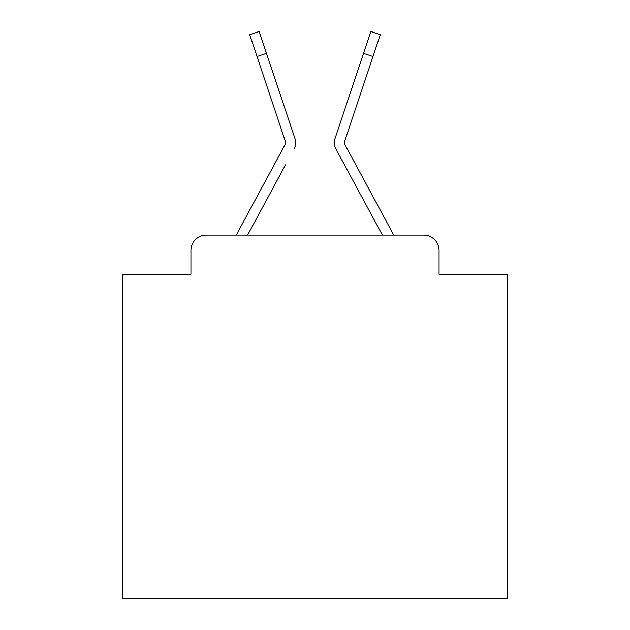 <?xml version="1.0" encoding="UTF-8"?>
<svg xmlns="http://www.w3.org/2000/svg" width="630" height="630" viewBox="0 0 630 630"><rect width="100%" height="100%" fill="white"/><g stroke="black" fill="none" stroke-linecap="round" stroke-linejoin="round"><path stroke-width="0.94" d="M190.921 250.464L190.921 274.278L190.921 250.464A15.364 15.364 0 0 1 206.286 235.1L236.384 235.1A38.414 38.414 0 0 1 237.793 232.21L285.618 143.632A1.536 1.536 0 0 0 285.729 142.411L249.693 34.666L259.166 31.5L266.474 53.361L257.009 56.527M439.078 274.278L439.078 250.464L439.078 274.278L507.071 274.278L507.071 598.5L122.929 598.5L122.929 274.278L190.921 274.278M439.078 250.464A15.364 15.364 0 0 0 423.714 235.1L206.286 235.1M285.508 164.855L247.582 235.1L283.823 167.982L247.582 235.1L283.823 167.982L247.582 235.1L283.823 167.982L247.582 235.1L283.823 167.982L247.582 235.1L283.823 167.982L247.582 235.1L283.823 167.982L247.582 235.1L283.823 167.982L247.582 235.1L283.823 167.982L247.582 235.1L283.823 167.982L247.582 235.1L283.823 167.982L247.582 235.1L283.823 167.982L247.582 235.1L283.823 167.982L247.582 235.1L283.823 167.982L247.582 235.1L382.418 235.1L346.177 167.982M344.382 143.632A1.536 1.536 0 0 1 344.193 142.9A1.536 1.536 0 0 0 344.382 143.632A1.536 1.536 0 0 1 344.193 142.9A1.536 1.536 0 0 0 344.382 143.632A1.536 1.536 0 0 1 344.193 142.9A1.536 1.536 0 0 0 344.382 143.632A1.536 1.536 0 0 1 344.193 142.9A1.536 1.536 0 0 0 344.382 143.632A1.536 1.536 0 0 1 344.193 142.9A1.536 1.536 0 0 0 344.382 143.632A1.536 1.536 0 0 1 344.193 142.9A1.536 1.536 0 0 0 344.382 143.632A1.536 1.536 0 0 1 344.193 142.9A1.536 1.536 0 0 0 344.382 143.632A1.536 1.536 0 0 1 344.193 142.9A1.536 1.536 0 0 0 344.382 143.632A1.536 1.536 0 0 1 344.193 142.9A1.536 1.536 0 0 0 344.382 143.632A1.536 1.536 0 0 1 344.193 142.9A1.536 1.536 0 0 0 344.382 143.632A1.536 1.536 0 0 1 344.193 142.9A1.536 1.536 0 0 0 344.382 143.632A1.536 1.536 0 0 1 344.193 142.9A1.536 1.536 0 0 0 344.382 143.632A1.536 1.536 0 0 1 344.193 142.9A1.536 1.536 0 0 0 344.382 143.632A1.536 1.536 0 0 1 344.193 142.9A1.536 1.536 0 0 0 344.382 143.632L392.207 232.21A38.414 38.414 0 0 1 393.616 235.1L423.714 235.1M294.407 148.381A11.521 11.521 0 0 0 295.194 139.246L266.474 53.361M382.418 235.1L335.593 148.381A11.521 11.521 0 0 1 334.806 139.246L370.834 31.5L380.307 34.666L372.991 56.527L363.526 53.361M344.193 142.9A1.536 1.536 0 0 1 344.271 142.411A1.536 1.536 0 0 0 344.193 142.9A1.536 1.536 0 0 1 344.271 142.411A1.536 1.536 0 0 0 344.193 142.9A1.536 1.536 0 0 1 344.271 142.411A1.536 1.536 0 0 0 344.193 142.9A1.536 1.536 0 0 1 344.271 142.411A1.536 1.536 0 0 0 344.193 142.9A1.536 1.536 0 0 1 344.271 142.411A1.536 1.536 0 0 0 344.193 142.9A1.536 1.536 0 0 1 344.271 142.411A1.536 1.536 0 0 0 344.193 142.9A1.536 1.536 0 0 1 344.271 142.411A1.536 1.536 0 0 0 344.193 142.9A1.536 1.536 0 0 1 344.271 142.411A1.536 1.536 0 0 0 344.193 142.9A1.536 1.536 0 0 1 344.271 142.411A1.536 1.536 0 0 0 344.193 142.9A1.536 1.536 0 0 1 344.271 142.411A1.536 1.536 0 0 0 344.193 142.9A1.536 1.536 0 0 1 344.271 142.411A1.536 1.536 0 0 0 344.193 142.9A1.536 1.536 0 0 1 344.271 142.411A1.536 1.536 0 0 0 344.193 142.9A1.536 1.536 0 0 1 344.271 142.411A1.536 1.536 0 0 0 344.193 142.9A1.536 1.536 0 0 1 344.271 142.411A1.536 1.536 0 0 0 344.193 142.9A1.536 1.536 0 0 1 344.271 142.411A1.536 1.536 0 0 0 344.193 142.9A1.536 1.536 0 0 1 344.271 142.411A1.536 1.536 0 0 0 344.193 142.9A1.536 1.536 0 0 1 344.271 142.411A1.536 1.536 0 0 0 344.193 142.9A1.536 1.536 0 0 1 344.271 142.411A1.536 1.536 0 0 0 344.193 142.9A1.536 1.536 0 0 1 344.271 142.411A1.536 1.536 0 0 0 344.193 142.9A1.536 1.536 0 0 1 344.271 142.411A1.536 1.536 0 0 0 344.193 142.9A1.536 1.536 0 0 1 344.271 142.411A1.536 1.536 0 0 0 344.193 142.9A1.536 1.536 0 0 1 344.271 142.411A1.536 1.536 0 0 0 344.193 142.9A1.536 1.536 0 0 1 344.271 142.411A1.536 1.536 0 0 0 344.193 142.9A1.536 1.536 0 0 1 344.271 142.411A1.536 1.536 0 0 0 344.193 142.9A1.536 1.536 0 0 1 344.271 142.411A1.536 1.536 0 0 0 344.193 142.9A1.536 1.536 0 0 1 344.271 142.411A1.536 1.536 0 0 0 344.193 142.9A1.536 1.536 0 0 1 344.271 142.411A1.536 1.536 0 0 0 344.193 142.9A1.536 1.536 0 0 1 344.271 142.411L372.991 56.527M274.916 78.593L295.194 139.246M285.807 142.9A1.536 1.536 0 0 0 285.729 142.411M249.693 34.666L259.166 31.5"/></g></svg>
